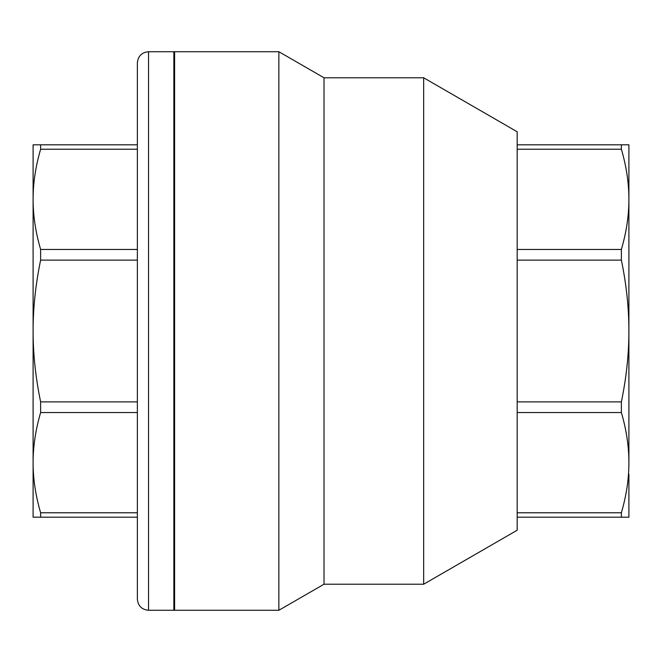 <?xml version="1.0" encoding="UTF-8"?>
<svg xmlns="http://www.w3.org/2000/svg" width="662" height="662" viewBox="0 0 662 662"><rect width="100%" height="100%" fill="white"/><g stroke="black" fill="none" stroke-linecap="round" stroke-linejoin="round"><path stroke-width="0.99" d="M33.1 462.655L33.1 144.812L40.622 144.812L40.622 149.231C35.583 166.51 33.075 183.209 33.1 199.345C33.075 215.481 35.583 232.188 40.622 249.458L40.622 260.125C35.583 284.561 33.075 308.186 33.1 331C33.075 353.814 35.583 377.439 40.622 401.875L40.622 412.542C35.583 429.812 33.075 446.519 33.1 462.655C33.075 478.792 35.583 495.49 40.622 512.769L40.622 517.188L33.1 517.188L33.1 462.655M628.9 474.182L628.9 517.188L621.378 517.188L621.378 512.769C626.418 495.49 628.925 478.792 628.9 462.655C628.925 446.519 626.418 429.812 621.378 412.542L621.378 401.875C626.418 377.439 628.925 353.814 628.9 331C628.925 308.186 626.418 284.561 621.378 260.125L621.378 249.458C626.418 232.188 628.925 215.481 628.9 199.345L628.9 199.345C628.925 183.209 626.418 166.51 621.378 149.231L621.378 144.812L628.9 144.812L628.9 462.655M137.365 62.89L137.365 599.11C138.027 605.896 141.751 609.619 148.536 610.281L148.536 51.719C141.751 52.381 138.027 56.105 137.365 62.89M148.536 51.719L173.858 51.719L173.858 610.281L148.536 610.281M40.622 149.231L137.365 149.231L137.365 249.458L40.622 249.458M137.365 517.188L40.622 517.188M137.365 144.812L40.622 144.812M137.365 260.125L40.622 260.125M137.365 401.875L40.622 401.875M137.365 412.542L40.622 412.542M137.365 512.769L40.622 512.769M174.602 435.381L173.858 435.381M278.868 610.281L174.602 610.281L174.602 51.719L278.868 51.719L278.868 610.281L324.016 584.215L324.016 77.785L423.663 77.785L517.188 131.779L517.188 249.458L621.378 249.458M517.188 249.458L517.188 260.125L621.378 260.125M517.188 260.125L517.188 401.875L621.378 401.875M517.188 144.812L621.378 144.812M517.188 149.231L621.378 149.231M517.188 401.875L517.188 512.769L621.378 512.769M517.188 512.769L517.188 517.188L621.378 517.188M517.188 412.542L621.378 412.542M517.188 517.188L517.188 530.221L423.663 584.215L423.663 77.785M324.016 77.785L278.868 51.719M174.602 226.619L173.858 226.619M324.016 584.215L423.663 584.215"/></g></svg>
